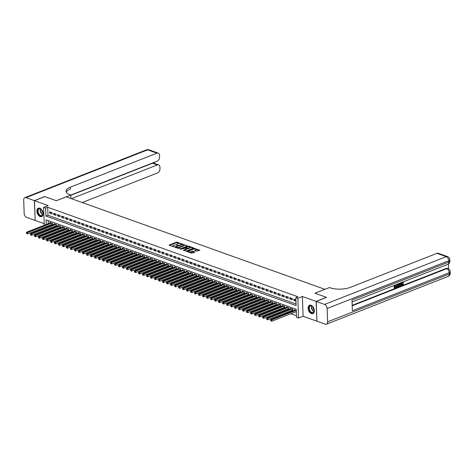 <?xml version="1.0" encoding="UTF-8"?>
<svg xmlns="http://www.w3.org/2000/svg" width="474" height="474" viewBox="0 0 474 474"><rect width="100%" height="100%" fill="white"/><g stroke="black" fill="none" stroke-linecap="round" stroke-linejoin="round"><path stroke-width="0.71" d="M181.566 243.766L176.601 242.084L169.117 245.117L173.448 246.747L174.13 246.622L173.478 246.332A1.807 0.675 -2 0 1 172.969 245.888A1.807 0.675 -2 0 1 173.52 245.372L174.13 245.135A1.807 0.675 -2 0 1 176.689 245.07L177.786 245.254L177.258 244.851A1.807 0.675 -2 0 1 176.749 244.4A1.807 0.675 -2 0 1 177.3 243.891L177.91 243.648A1.807 0.675 -2 0 1 180.464 243.589L181.572 243.559M311.104 305.25A4.491 2.856 -111.4 0 0 309.611 305.232A4.491 2.856 -111.4 0 0 308.266 309.374A4.491 2.856 -111.4 0 0 311.4 313.575A4.491 2.856 -111.4 0 0 312.893 313.598A4.491 2.856 -111.4 0 0 314.238 309.451A4.491 2.856 -111.4 0 0 311.104 305.25M39.881 208.252A4.491 2.856 -111.4 0 0 38.382 208.228A4.491 2.856 -111.4 0 0 37.037 212.376A4.491 2.856 -111.4 0 0 40.172 216.577A4.491 2.856 -111.4 0 0 41.671 216.594A4.491 2.856 -111.4 0 0 43.015 212.453A4.491 2.856 -111.4 0 0 39.881 208.252M196.876 251.179L199.898 250.195L194.304 248.417L186.815 251.445L191.614 253.246L195.063 252.091L192.918 251.244L190.892 251.747A1.511 0.569 -2 0 1 189.262 251.907A1.511 0.569 -2 0 1 188.326 251.421A1.511 0.569 -2 0 1 188.788 250.995L193.605 249.105A1.511 0.569 -2 0 1 195.235 248.939A1.511 0.569 -2 0 1 196.165 249.425A1.511 0.569 -2 0 1 195.703 249.851L194.731 250.331L196.876 251.179M316.916 321.105L316.111 301.399L326.456 297.334L314.949 293.216L324.88 289.318L66.265 196.828L56.335 200.727L44.823 196.615L34.478 200.674L48.188 205.58L43.638 207.369L45.64 208.086L47.708 207.268L297.915 296.754L295.847 297.565L297.85 298.282L298.537 318.036L296.534 317.319L296.256 309.309L46.049 219.829L46.209 224.48M316.111 301.399L302.4 296.493L297.85 298.282M187.503 245.982L182.081 244.045L174.598 247.078L180.191 248.856L187.503 245.982M188.99 246.213L193.789 248.009L186.3 251.042L183.361 250.213L186.667 248.726L185.192 248.115L180.635 249.259L188.19 246.231L188.99 246.213L189.031 246.753M34.478 200.674L35.165 220.428L44.206 223.657M295.966 311.738L296.345 311.874M291.966 310.31L292.665 310.559L292.618 309.226L290.218 308.367L290.236 308.882M287.961 308.876L288.66 309.125L288.613 307.792L286.213 306.933L286.231 307.454M283.956 307.448L284.661 307.697L284.613 306.364L282.208 305.505L282.226 306.02M279.956 306.014L280.655 306.263L280.608 304.93L278.208 304.071L278.226 304.586M275.951 304.581L276.65 304.835L276.603 303.496L274.203 302.637L274.221 303.159M271.946 303.153L272.651 303.401L272.603 302.068L270.198 301.209L270.216 301.725M267.946 301.719L268.645 301.968L268.598 300.635L266.198 299.775L266.216 300.297M263.941 300.285L264.64 300.54L264.593 299.201L262.193 298.342L262.211 298.863M259.936 298.857L260.641 299.106L260.593 297.773L258.188 296.914L258.206 297.429M255.936 297.423L256.635 297.672L256.588 296.339L254.188 295.48L254.206 296.001M251.931 295.989L252.63 296.244L252.583 294.905L250.183 294.046L250.201 294.567M247.926 294.561L248.631 294.81L248.583 293.477L246.178 292.618L246.196 293.133M243.926 293.128L244.625 293.376L244.578 292.043L242.178 291.184L242.196 291.706M239.921 291.694L240.62 291.948L240.573 290.609L238.173 289.756L238.191 290.272M235.916 290.266L236.621 290.515L236.573 289.181L234.168 288.322L234.186 288.838M231.916 288.832L232.616 289.081L232.568 287.748L230.168 286.889L230.186 287.41M227.911 287.404L228.61 287.653L228.563 286.32L226.163 285.461L226.181 285.976M223.906 285.97L224.611 286.219L224.563 284.886L222.158 284.027L222.176 284.542M219.906 284.536L220.606 284.791L220.558 283.452L218.159 282.593L218.176 283.114M215.901 283.108L216.6 283.357L216.553 282.024L214.153 281.165L214.171 281.68M211.896 281.675L212.601 281.923L212.553 280.59L210.148 279.731L210.166 280.252M207.896 280.241L208.596 280.495L208.548 279.156L206.149 278.297L206.166 278.819M203.891 278.813L204.59 279.062L204.543 277.728L202.143 276.869L202.161 277.385M199.886 277.379L200.591 277.628L200.543 276.295L198.138 275.435L198.156 275.957M195.886 275.945L196.586 276.2L196.538 274.861L194.139 274.002L194.156 274.523M191.881 274.517L192.58 274.766L192.533 273.433L190.133 272.574L190.151 273.089M187.876 273.083L188.581 273.332L188.534 271.999L186.128 271.14L186.146 271.661M183.876 271.649L184.576 271.904L184.528 270.565L182.129 269.706L182.146 270.227M179.871 270.221L180.57 270.47L180.523 269.137L178.123 268.278L178.141 268.794M175.866 268.788L176.571 269.036L176.524 267.703L174.118 266.844L174.136 267.366M171.866 267.36L172.566 267.609L172.518 266.275L170.119 265.416L170.136 265.932M167.861 265.926L168.56 266.175L168.513 264.842L166.113 263.982L166.131 264.498M163.856 264.492L164.561 264.747L164.514 263.408L162.108 262.549L162.126 263.07M159.857 263.064L160.556 263.313L160.508 261.98L158.109 261.121L158.126 261.636M155.851 261.63L156.55 261.879L156.503 260.546L154.103 259.687L154.121 260.208M151.846 260.196L152.551 260.451L152.504 259.112L150.098 258.253L150.116 258.774M147.847 258.768L148.546 259.017L148.498 257.684L146.099 256.825L146.116 257.341M143.841 257.335L144.54 257.583L144.493 256.25L142.093 255.391L142.111 255.913M139.836 255.901L140.541 256.156L140.494 254.816L138.088 253.957L138.106 254.479M135.837 254.473L136.536 254.722L136.488 253.389L134.089 252.529L134.106 253.045M131.831 253.039L132.53 253.288L132.483 251.955L130.083 251.096L130.101 251.617M127.826 251.605L128.531 251.86L128.484 250.521L126.078 249.662L126.096 250.183M123.827 250.177L124.526 250.426L124.478 249.093L122.079 248.234L122.096 248.749M119.821 248.743L120.52 248.992L120.473 247.659L118.073 246.8L118.091 247.321M115.816 247.309L116.521 247.564L116.474 246.231L114.068 245.372L114.086 245.888M111.817 245.882L112.516 246.13L112.468 244.797L110.069 243.938L110.087 244.454M107.811 244.448L108.51 244.697L108.463 243.363L106.063 242.504L106.081 243.026M103.806 243.02L104.511 243.269L104.464 241.936L102.058 241.076L102.076 241.592M99.807 241.586L100.506 241.835L100.458 240.502L98.059 239.643L98.077 240.164M95.801 240.152L96.5 240.407L96.453 239.068L94.053 238.209L94.071 238.73M91.796 238.724L92.501 238.973L92.454 237.64L90.048 236.781L90.066 237.296M87.797 237.29L88.496 237.539L88.448 236.206L86.049 235.347L86.067 235.868M83.791 235.856L84.49 236.111L84.443 234.772L82.043 233.913L82.061 234.434M79.786 234.429L80.491 234.677L80.444 233.344L78.038 232.485L78.056 233.001M75.787 232.995L76.486 233.244L76.438 231.91L74.039 231.051L74.057 231.573M71.781 231.561L72.481 231.816L72.433 230.477L70.034 229.617L70.051 230.139M67.776 230.133L68.481 230.382L68.434 229.049L66.028 228.19L66.046 228.705M63.777 228.699L64.476 228.948L64.428 227.615L62.029 226.756L62.047 227.277M59.771 227.265L60.471 227.52L60.423 226.187L58.024 225.328L58.041 225.843M55.766 225.837L56.471 226.086L56.424 224.753L54.018 223.894L54.036 224.409M52.045 212.642L49.646 211.783L49.693 213.122L52.093 213.981L52.045 212.642M56.05 214.076L53.645 213.217L53.692 214.55L56.098 215.409L56.05 214.076M60.05 215.51L57.65 214.651L57.698 215.984L60.097 216.843L60.05 215.51M64.055 216.938L61.656 216.079L61.703 217.418L64.103 218.271L64.055 216.938M68.06 218.372L65.655 217.513L65.702 218.846L68.108 219.705L68.06 218.372M72.06 219.806L69.66 218.947L69.708 220.28L72.107 221.139L72.06 219.806M76.065 221.234L73.666 220.374L73.713 221.708L76.113 222.567L76.065 221.234M80.07 222.667L77.665 221.808L77.712 223.141L80.118 224.001L80.07 222.667M84.07 224.095L81.67 223.236L81.718 224.575L84.117 225.434L84.07 224.095M88.075 225.529L85.675 224.67L85.723 226.003L88.123 226.862L88.075 225.529M92.08 226.963L89.675 226.104L89.722 227.437L92.128 228.296L92.08 226.963M96.08 228.391L93.68 227.532L93.728 228.871L96.127 229.73L96.08 228.391M100.085 229.825L97.685 228.966L97.733 230.299L100.133 231.158L100.085 229.825M104.09 231.259L101.685 230.4L101.732 231.733L104.138 232.592L104.09 231.259M108.09 232.687L105.69 231.827L105.738 233.167L108.137 234.026L108.09 232.687M112.095 234.12L109.695 233.261L109.743 234.594L112.142 235.454L112.095 234.12M116.1 235.554L113.695 234.695L113.742 236.028L116.148 236.887L116.1 235.554M120.1 236.982L117.7 236.123L117.748 237.462L120.147 238.321L120.1 236.982M124.105 238.416L121.705 237.557L121.753 238.89L124.152 239.749L124.105 238.416M128.11 239.85L125.705 238.991L125.752 240.324L128.158 241.183L128.11 239.85M132.11 241.278L129.71 240.419L129.757 241.752L132.157 242.611L132.11 241.278M136.115 242.712L133.715 241.853L133.763 243.186L136.162 244.045L136.115 242.712M140.12 244.14L137.715 243.286L137.762 244.62L140.168 245.479L140.12 244.14M144.12 245.573L141.72 244.714L141.767 246.047L144.167 246.907L144.12 245.573M148.125 247.007L145.725 246.148L145.773 247.481L148.172 248.34L148.125 247.007M152.13 248.435L149.725 247.576L149.772 248.915L152.178 249.774L152.13 248.435M156.13 249.869L153.73 249.01L153.777 250.343L156.177 251.202L156.13 249.869M160.135 251.303L157.735 250.444L157.783 251.777L160.182 252.636L160.135 251.303M164.14 252.731L161.735 251.872L161.782 253.211L164.188 254.07L164.14 252.731M168.14 254.165L165.74 253.306L165.787 254.639L168.187 255.498L168.14 254.165M172.145 255.599L169.745 254.739L169.793 256.073L172.192 256.932L172.145 255.599M176.15 257.026L173.745 256.167L173.792 257.506L176.198 258.366L176.15 257.026M180.15 258.46L177.75 257.601L177.797 258.934L180.197 259.793L180.15 258.46M184.155 259.894L181.755 259.035L181.803 260.368L184.202 261.227L184.155 259.894M188.16 261.322L185.755 260.463L185.802 261.796L188.208 262.655L188.16 261.322M192.16 262.756L189.76 261.897L189.807 263.23L192.207 264.089L192.16 262.756M196.165 264.19L193.765 263.331L193.813 264.664L196.212 265.523L196.165 264.19M200.17 265.618L197.765 264.759L197.812 266.092L200.218 266.951L200.17 265.618M204.17 267.052L201.77 266.192L201.817 267.526L204.217 268.385L204.17 267.052M208.175 268.48L205.775 267.62L205.823 268.959L208.222 269.819L208.175 268.48M212.18 269.913L209.775 269.054L209.822 270.387L212.228 271.247L212.18 269.913M216.18 271.347L213.78 270.488L213.827 271.821L216.227 272.68L216.18 271.347M220.185 272.775L217.785 271.916L217.833 273.255L220.232 274.114L220.185 272.775M224.19 274.209L221.785 273.35L221.832 274.683L224.238 275.542L224.19 274.209M228.19 275.643L225.79 274.784L225.837 276.117L228.237 276.976L228.19 275.643M232.195 277.071L229.795 276.212L229.843 277.551L232.242 278.41L232.195 277.071M236.2 278.505L233.795 277.646L233.842 278.979L236.248 279.838L236.2 278.505M240.2 279.938L237.8 279.079L237.847 280.412L240.247 281.272L240.2 279.938M244.205 281.366L241.805 280.507L241.853 281.84L244.252 282.7L244.205 281.366M248.21 282.8L245.805 281.941L245.852 283.274L248.258 284.133L248.21 282.8M252.209 284.234L249.81 283.375L249.857 284.708L252.257 285.567L252.209 284.234M256.215 285.662L253.815 284.803L253.863 286.136L256.262 286.995L256.215 285.662M260.22 287.096L257.815 286.237L257.862 287.57L260.267 288.429L260.22 287.096M264.219 288.524L261.82 287.665L261.867 289.004L264.267 289.863L264.219 288.524M268.225 289.958L265.825 289.099L265.873 290.432L268.272 291.291L268.225 289.958M272.23 291.392L269.825 290.532L269.872 291.866L272.277 292.725L272.23 291.392M276.229 292.819L273.83 291.96L273.877 293.299L276.277 294.158L276.229 292.819M280.235 294.253L277.835 293.394L277.882 294.727L280.282 295.586L280.235 294.253M284.24 295.687L281.834 294.828L281.882 296.161L284.287 297.02L284.24 295.687M288.239 297.115L285.84 296.256L285.887 297.595L288.287 298.454L288.239 297.115M292.245 298.549L289.845 297.69L289.892 299.023L292.292 299.882L292.245 298.549M47.708 207.268L47.987 215.279L296.072 304M295.924 299.864L293.844 299.124L293.892 300.457L295.972 301.197M50.677 227.834L51.873 228.267M54.676 229.268L55.879 229.7M58.681 230.702L59.884 231.128M62.687 232.13L63.883 232.562M66.686 233.564L67.889 233.99M70.691 234.997L71.894 235.424M74.696 236.425L75.893 236.858M78.696 237.859L79.899 238.286M82.701 239.293L83.904 239.72M86.706 240.721L87.903 241.153M90.706 242.155L91.909 242.581M94.711 243.589L95.914 244.015M98.716 245.017L99.913 245.449M102.716 246.45L103.919 246.877M106.721 247.878L107.924 248.311M110.726 249.312L111.923 249.745M114.726 250.746L115.929 251.173M118.731 252.174L119.934 252.606M122.736 253.608L123.933 254.034M126.736 255.042L127.939 255.468M130.741 256.47L131.944 256.902M134.746 257.903L135.943 258.33M138.746 259.337L139.948 259.764M142.751 260.765L143.954 261.198M146.756 262.199L147.953 262.626M150.756 263.633L151.958 264.059M154.761 265.061L155.964 265.493M158.766 266.495L159.963 266.921M162.766 267.923L163.968 268.355M166.771 269.356L167.974 269.789M170.776 270.79L171.973 271.217M174.776 272.218L175.978 272.651M178.781 273.652L179.984 274.079M182.786 275.086L183.983 275.512M186.786 276.514L187.988 276.946M190.791 277.948L191.994 278.374M194.796 279.382L195.993 279.808M198.796 280.809L199.998 281.242M202.801 282.243L204.004 282.67M206.806 283.677L208.003 284.104M210.806 285.105L212.008 285.538M214.811 286.539L216.014 286.966M218.816 287.967L220.013 288.399M222.816 289.401L224.018 289.833M226.821 290.835L228.024 291.261M230.826 292.262L232.023 292.695M234.826 293.696L236.028 294.123M238.831 295.13L240.034 295.557M242.836 296.558L244.033 296.991M246.836 297.992L248.038 298.419M250.841 299.426L252.044 299.852M254.846 300.854L256.043 301.286M258.845 302.288L260.048 302.714M262.851 303.721L264.054 304.148M266.856 305.149L268.053 305.582M270.855 306.583L272.058 307.01M274.861 308.017L276.064 308.444M278.866 309.445L280.063 309.877M282.865 310.879L284.068 311.305M286.871 312.307L288.074 312.739M290.876 313.741L296.481 315.743M48.17 220.588L48.283 223.669M48.354 225.743L48.384 226.631M51.767 224.403L52.466 224.652L52.418 223.319L50.019 222.46L50.037 222.981M294.236 310.316L294.218 309.8L296.297 310.541M302.4 296.493L303.087 316.247L316.804 321.153M303.087 316.247L298.537 318.036M45.8 227.644L44.603 227.218M45.64 208.086L45.919 216.091L296.126 305.576L295.847 297.565M44.26 225.251L43.638 207.369M46.286 226.56L46.316 227.443M47.987 215.279L45.919 216.091M49.693 213.122L51.447 212.429M53.692 214.55L55.452 213.863M57.698 215.984L59.451 215.291M61.703 217.418L63.457 216.725M65.702 218.846L67.462 218.159M69.708 220.28L71.461 219.586M73.713 221.708L75.467 221.02M77.712 223.141L79.472 222.454M81.718 224.575L83.471 223.882M85.723 226.003L87.477 225.316M89.722 227.437L91.482 226.75M93.728 228.871L95.481 228.178M97.733 230.299L99.487 229.612M101.732 231.733L103.492 231.045M105.738 233.167L107.491 232.473M109.743 234.594L111.497 233.907M113.742 236.028L115.502 235.335M117.748 237.462L119.501 236.769M121.753 238.89L123.507 238.203M125.752 240.324L127.512 239.631M129.757 241.752L131.511 241.065M133.763 243.186L135.517 242.498M137.762 244.62L139.522 243.926M141.767 246.047L143.521 245.36M145.773 247.481L147.527 246.794M149.772 248.915L151.532 248.222M153.777 250.343L155.531 249.656M157.783 251.777L159.537 251.09M161.782 253.211L163.542 252.518M165.787 254.639L167.541 253.951M169.793 256.073L171.547 255.379M173.792 257.506L175.552 256.813M177.797 258.934L179.551 258.247M181.803 260.368L183.557 259.675M185.802 261.796L187.562 261.109M189.807 263.23L191.561 262.543M193.813 264.664L195.566 263.971M197.812 266.092L199.572 265.404M201.817 267.526L203.571 266.838M205.823 268.959L207.576 268.266M209.822 270.387L211.582 269.7M213.827 271.821L215.581 271.134M217.833 273.255L219.586 272.562M221.832 274.683L223.592 273.996M225.837 276.117L227.591 275.424M229.843 277.551L231.596 276.857M233.842 278.979L235.602 278.291M237.847 280.412L239.601 279.719M241.853 281.84L243.606 281.153M245.852 283.274L247.612 282.587M249.857 284.708L251.611 284.015M253.863 286.136L255.616 285.449M257.862 287.57L259.622 286.883M261.867 289.004L263.621 288.311M265.873 290.432L267.626 289.744M269.872 291.866L271.632 291.178M273.877 293.299L275.631 292.606M277.882 294.727L279.636 294.04M281.882 296.161L283.642 295.474M285.887 297.595L287.641 296.902M289.892 299.023L291.646 298.336M293.892 300.457L295.652 299.764M176.749 244.4L176.766 244.934A1.807 0.675 -2 0 0 176.855 245.129M172.969 245.888L172.986 246.421A1.807 0.675 -2 0 0 173.075 246.616M179.776 243.44L176.618 242.617L169.603 245.372M175.647 247.114L175.084 247.333M187.206 246.101L183.734 244.857M182.745 244.406L175.765 246.936L176.328 247.351A1.807 0.675 -2 0 0 178.882 247.292L183.272 245.568A1.807 0.675 -2 0 0 183.823 245.052A1.807 0.675 -2 0 0 183.314 244.608L182.745 244.406M175.771 247.475L175.647 247.049M177.033 248.032A1.807 0.675 -2 0 0 178.905 247.825L178.882 247.292M183.823 245.052L183.841 245.591A1.807 0.675 -2 0 1 183.29 246.101L178.905 247.825M189.961 247.084L193.321 248.287M183.847 250.468L186.519 249.419L186.667 248.726L187.9 248.88L187.876 248.34L185.607 247.754L187.473 246.924A1.511 0.569 -2 0 1 189.102 246.758A1.511 0.569 -2 0 1 190.033 247.25A1.511 0.569 -2 0 1 189.576 247.677L187.876 248.34M184.901 248.062L185.607 247.789M187.9 248.88L189.594 248.21A1.511 0.569 -2 0 0 190.056 247.784L190.033 247.25M189.008 246.747L188.237 246.753M196.165 249.425L196.183 249.958A1.511 0.569 -2 0 1 195.726 250.391L195.217 250.586M188.326 251.421L188.35 251.955A1.511 0.569 -2 0 0 188.403 252.097M189.41 252.458A1.511 0.569 -2 0 0 190.909 252.281L190.892 251.747M194.595 252.369L192.936 251.777L190.909 252.281M188.368 251.285L187.307 251.706M195.098 248.921L194.376 248.927M199.43 250.473L196.112 249.283M50.718 222.715L26.55 232.207L27.551 232.562L27.599 233.895L52.448 224.196M26.728 233.066L26.325 232.924L26.745 233.599L26.728 233.066L27.551 232.562L51.719 223.07M26.325 232.924L26.55 232.207M27.599 233.895L26.745 233.599M41.819 215.889A3.887 2.471 68.6 0 1 38.08 213.247A3.887 2.471 68.6 0 1 38.898 208.679A3.887 2.471 68.6 0 1 41.445 209.484A3.887 2.471 68.6 0 1 43.057 213.59A3.887 2.471 68.6 0 1 41.819 215.889M41.511 209.549A3.602 2.287 -111.4 0 0 39.247 208.85A3.602 2.287 -111.4 0 0 39.212 208.862A3.602 2.287 -111.4 0 0 38.447 213.069A3.602 2.287 -111.4 0 0 41.878 215.552A3.602 2.287 -111.4 0 0 41.913 215.54A3.602 2.287 -111.4 0 0 43.063 213.496M41.825 209.911A2.566 1.629 -111.4 0 0 43.045 213.022M38.696 208.139A4.467 2.838 -111.4 0 0 38.678 208.145A4.467 2.838 -111.4 0 0 37.719 213.336A4.467 2.838 -111.4 0 0 41.961 216.452M313.041 312.887A3.887 2.471 68.6 0 1 309.303 310.245A3.887 2.471 68.6 0 1 310.12 305.677A3.887 2.471 68.6 0 1 312.674 306.488A3.887 2.471 68.6 0 1 314.286 310.589A3.887 2.471 68.6 0 1 313.041 312.887M312.739 306.554A3.602 2.287 -111.4 0 0 310.476 305.849A3.602 2.287 -111.4 0 0 310.44 305.866A3.602 2.287 -111.4 0 0 309.67 310.067A3.602 2.287 -111.4 0 0 313.107 312.556A3.602 2.287 -111.4 0 0 313.142 312.538A3.602 2.287 -111.4 0 0 314.286 310.5M313.047 306.909A2.566 1.629 -111.4 0 0 314.274 310.026M309.919 305.137A4.467 2.838 -111.4 0 0 309.907 305.143A4.467 2.838 -111.4 0 0 308.947 310.334A4.467 2.838 -111.4 0 0 313.184 313.45M34.359 200.632L44.704 196.568L56.293 200.715L70.78 195.027L70.099 194.784A14.404 5.398 178 0 1 66.052 191.223A14.404 5.398 178 0 1 70.436 187.141L156.93 153.167L147.657 149.849L25.993 197.64L34.359 200.632L35.165 220.339M70.78 195.027L70.899 198.482M71.438 198.677L157.338 164.94A3.454 2.334 109.7 0 1 158.612 164.887A3.454 2.334 109.7 0 1 159.934 167.162L159.987 168.738A3.454 2.334 109.7 0 1 157.617 172.915L82.215 202.534M25.993 197.64A3.454 2.198 -111.4 0 0 24.838 197.628A3.454 2.198 -111.4 0 0 23.7 199.987L24.168 213.33A3.454 2.198 -111.4 0 0 26.68 217.394L35.046 220.386M70.78 195.092L157.208 161.148A3.454 2.334 109.7 0 0 159.578 156.971L159.525 155.395A3.454 2.334 109.7 0 0 158.203 153.114A3.454 2.334 109.7 0 0 156.93 153.167M70.786 195.329L152.533 163.222A3.454 2.334 -70.3 0 1 153.789 163.163L153.766 162.499M66.313 192.171A14.404 5.398 178 0 1 70.502 189.061L70.436 187.141M158.612 164.887L153.789 163.163M402.023 284.833L402.912 283.713L403.581 283.796L402.61 285.259L401.988 285.318L401.075 283.932L401.365 282.593M401.839 285.235L401.075 283.932M402.485 281.977L403.475 282.534L403.131 282.765L402.159 282.237M400.263 283.025L401.318 285.727L400.945 285.869L400.631 284.998L399.57 285.413L399.321 286.509L398.628 286.539L399.404 283.369M400.945 285.869L400.382 285.093M396.157 284.643L394.765 285.425L394.801 286.414L396.104 285.899L396.116 286.266L394.812 286.782L394.854 287.89L396.317 287.315L396.329 287.682L394.516 288.399L394.196 288.281L394.095 285.449M394.795 286.172L396.104 285.899M394.842 287.653L396.317 287.315M352.17 305.327L446.087 268.444A3.454 2.334 -70.3 0 1 447.361 268.391L447.966 268.604A3.454 2.334 109.7 0 0 446.686 268.657L446.087 268.444M448.623 268.924L448.445 263.988M398.356 283.92L397.982 283.837L398.788 285.075L397.698 287.149L396.809 287.499L396.489 287.38L396.388 284.548M316.229 301.44L316.922 321.194L325.288 324.186A3.454 2.198 -111.4 0 0 326.438 324.198A3.454 2.198 -111.4 0 0 327.575 321.84L327.113 308.497A3.454 2.198 -111.4 0 0 324.601 304.432L316.229 301.44L326.58 297.376L314.991 293.234L329.471 287.546L330.153 287.789A14.404 5.398 -2 0 0 350.505 287.303L436.998 253.329A3.454 2.334 -70.3 0 1 438.278 253.282L447.545 256.594A3.454 2.334 109.7 0 0 446.265 256.647L436.998 253.329M324.601 304.432L446.265 256.647A3.454 2.198 68.6 0 1 448.783 260.706L448.831 262.045L351.986 300.078L352.36 310.754L449.204 272.716L449.245 274.055A3.454 2.198 68.6 0 1 448.108 276.413L326.438 324.198M394.516 288.399L394.409 285.33M396.809 287.499L396.702 284.43M397.147 286.989L398.237 286.332L398.438 285.206L397.976 284.234L397.058 284.524L397.147 286.989M397.135 286.752L397.917 286.219L398.119 285.093L397.656 284.116M397.656 286.788L397.336 286.675M398.237 286.332L397.917 286.219M398.438 285.206L398.119 285.093M398.948 286.657L399.789 283.215M399.884 284.015L399.665 285.004L400.512 284.667L400.032 283.357L399.884 284.015M399.724 284.738L400.192 284.554L399.938 283.849M400.512 284.667L400.192 284.554M402.479 282.356L403.131 282.765L402.479 282.356L401.751 283.908L402.242 284.791M402.165 284.921L403.232 283.825L402.912 283.713M401.395 284.044L401.928 282.374M403.232 283.825L403.581 283.796M54.723 224.143L30.555 233.635L31.551 233.996L31.598 235.329L56.453 225.624M30.727 234.5L30.33 234.357L30.745 235.033L30.727 234.5L31.551 233.996L55.719 224.504M30.33 234.357L30.555 233.635M31.598 235.329L30.745 235.033M58.723 225.577L34.555 235.068L35.556 235.424L35.603 236.763L60.459 227.058M34.732 235.928L34.329 235.785L34.75 236.467L34.732 235.928L35.556 235.424L59.724 225.932M34.329 235.785L34.555 235.068M35.603 236.763L34.75 236.467M62.728 227.005L38.56 236.502L39.561 236.858L39.609 238.191L64.458 228.486M38.738 237.361L38.335 237.219L38.755 237.895L38.738 237.361L39.561 236.858L63.729 227.366M38.335 237.219L38.56 236.502M39.609 238.191L38.755 237.895M66.733 228.438L42.565 237.93L43.561 238.292L43.608 239.625L68.463 229.92M42.737 238.795L42.34 238.653L42.755 239.329L42.737 238.795L43.561 238.292L67.729 228.8M42.34 238.653L42.565 237.93M43.608 239.625L42.755 239.329M70.733 229.872L46.565 239.364L47.566 239.72L47.613 241.059L72.469 231.353M46.742 240.223L46.339 240.081L46.76 240.762L46.742 240.223L47.566 239.72L71.734 230.228M46.339 240.081L46.565 239.364M47.613 241.059L46.76 240.762M74.738 231.3L50.57 240.798L51.571 241.153L51.619 242.487L76.468 232.781M50.748 241.657L50.345 241.515L50.765 242.19L50.748 241.657L51.571 241.153L75.739 231.662M50.345 241.515L50.57 240.798M51.619 242.487L50.765 242.19M78.743 232.734L54.575 242.226L55.571 242.587L55.618 243.92L80.473 234.215M54.747 243.091L54.35 242.949L54.765 243.624L54.747 243.091L55.571 242.587L79.739 233.089M54.35 242.949L54.575 242.226M55.618 243.92L54.765 243.624M82.743 234.168L58.575 243.66L59.576 244.015L59.623 245.348L84.479 235.649M58.752 244.519L58.349 244.377L58.77 245.052L58.752 244.519L59.576 244.015L83.744 234.523M58.349 244.377L58.575 243.66M59.623 245.348L58.77 245.052M86.748 235.596L62.58 245.088L63.581 245.449L63.629 246.782L88.478 237.077M62.758 245.953L62.355 245.81L62.775 246.486L62.758 245.953L63.581 245.449L87.749 235.957M62.355 245.81L62.58 245.088M63.629 246.782L62.775 246.486M90.753 237.03L66.585 246.521L67.581 246.883L67.628 248.216L92.483 238.511M66.757 247.387L66.36 247.238L66.378 247.778L66.775 247.92L66.757 247.387L67.581 246.883L91.749 237.385M66.36 247.238L66.585 246.521M67.628 248.216L66.775 247.92M94.753 238.463L70.585 247.955L71.586 248.311L71.633 249.644L96.489 239.945M70.762 248.814L70.359 248.672L70.78 249.348L70.762 248.814L71.586 248.311L95.754 238.819M70.359 248.672L70.585 247.955M71.633 249.644L70.78 249.348M98.758 239.891L74.59 249.383L75.591 249.745L75.639 251.078L100.488 241.373M74.768 250.248L74.365 250.106L74.785 250.782L74.768 250.248L75.591 249.745L99.759 240.253M74.365 250.106L74.59 249.383M75.639 251.078L74.785 250.782M102.763 241.325L78.595 250.817L79.591 251.173L79.638 252.512L104.493 242.807M78.767 251.682L78.37 251.534L78.388 252.073L78.785 252.215L78.767 251.682L79.591 251.173L103.759 241.681M78.37 251.534L78.595 250.817M79.638 252.512L78.785 252.215M106.763 242.759L82.595 252.251L83.596 252.606L83.643 253.94L108.499 244.24M82.772 253.11L82.369 252.968L82.79 253.643L82.772 253.11L83.596 252.606L107.764 243.115M82.369 252.968L82.595 252.251M83.643 253.94L82.79 253.643M110.768 244.187L86.6 253.679L87.601 254.04L87.649 255.373L112.498 245.668M86.778 254.544L86.375 254.402L86.795 255.077L86.778 254.544L87.601 254.04L111.769 244.548M86.375 254.402L86.6 253.679M87.649 255.373L86.795 255.077M114.773 245.621L90.605 255.113L91.6 255.468L91.648 256.807L116.503 247.102M90.777 255.978L90.38 255.83L90.795 256.511L90.777 255.978L91.6 255.468L115.769 245.976M90.38 255.83L90.605 255.113M91.648 256.807L90.795 256.511M118.773 247.049L94.604 256.547L95.606 256.902L95.653 258.235L120.509 248.53M94.782 257.406L94.379 257.264L94.8 257.939L94.782 257.406L95.606 256.902L119.774 247.41M94.379 257.264L94.604 256.547M95.653 258.235L94.8 257.939M122.778 248.483L98.61 257.974L99.611 258.336L99.659 259.669L124.508 249.964M98.788 258.84L98.385 258.697L98.805 259.373L98.788 258.84L99.611 258.336L123.779 248.844M98.385 258.697L98.61 257.974M99.659 259.669L98.805 259.373M126.783 249.917L102.615 259.408L103.61 259.764L103.658 261.103L128.513 251.398M102.787 260.267L102.39 260.125L102.805 260.807L102.787 260.267L103.61 259.764L127.779 250.272M102.39 260.125L102.615 259.408M103.658 261.103L102.805 260.807M130.783 251.344L106.614 260.842L107.616 261.198L107.663 262.531L132.519 252.826M106.792 261.701L106.389 261.559L106.81 262.235L106.792 261.701L107.616 261.198L131.784 251.706M106.389 261.559L106.614 260.842M107.663 262.531L106.81 262.235M134.788 252.778L110.62 262.27L111.621 262.632L111.668 263.965L136.518 254.26M110.797 263.135L110.395 262.993L110.815 263.668L110.797 263.135L111.621 262.632L135.789 253.134M110.395 262.993L110.62 262.27M111.668 263.965L110.815 263.668M138.793 254.212L114.625 263.704L115.62 264.059L115.668 265.393L140.523 255.693M114.797 264.563L114.4 264.421L114.815 265.096L114.797 264.563L115.62 264.059L139.789 254.568M114.4 264.421L114.625 263.704M115.668 265.393L114.815 265.096M142.793 255.64L118.624 265.132L119.626 265.493L119.673 266.826L144.529 257.121M118.802 265.997L118.399 265.855L118.82 266.53L118.802 265.997L119.626 265.493L143.794 256.001M118.399 265.855L118.624 265.132M119.673 266.826L118.82 266.53M146.798 257.074L122.63 266.566L123.631 266.927L123.678 268.26L148.528 258.555M122.807 267.431L122.405 267.283L122.422 267.822L122.825 267.964L122.807 267.431L123.631 266.927L147.799 257.429M122.405 267.283L122.63 266.566M123.678 268.26L122.825 267.964M150.803 258.508L126.635 268L127.63 268.355L127.678 269.688L152.533 259.989M126.807 268.859L126.41 268.717L126.825 269.392L126.807 268.859L127.63 268.355L151.798 258.863M126.41 268.717L126.635 268M127.678 269.688L126.825 269.392M154.802 259.936L130.634 269.428L131.636 269.789L131.683 271.122L156.538 261.417M130.812 270.293L130.409 270.15L130.83 270.826L130.812 270.293L131.636 269.789L155.804 260.297M130.409 270.15L130.634 269.428M131.683 271.122L130.83 270.826M158.808 261.37L134.64 270.861L135.641 271.217L135.688 272.556L160.538 262.851M134.817 271.726L134.415 271.578L134.432 272.117L134.835 272.26L134.817 271.726L135.641 271.217L159.809 261.725M134.415 271.578L134.64 270.861M135.688 272.556L134.835 272.26M162.813 262.803L138.645 272.295L139.64 272.651L139.688 273.984L164.543 264.285M138.817 273.154L138.42 273.012L138.835 273.688L138.817 273.154L139.64 272.651L163.808 263.159M138.42 273.012L138.645 272.295M139.688 273.984L138.835 273.688M166.812 264.231L142.644 273.723L143.646 274.085L143.693 275.418L168.548 265.713M142.822 274.588L142.419 274.446L142.84 275.121L142.822 274.588L143.646 274.085L167.814 264.593M142.419 274.446L142.644 273.723M143.693 275.418L142.84 275.121M170.818 265.665L146.65 275.157L147.651 275.512L147.698 276.852L172.548 267.146M146.827 276.022L146.425 275.874L146.845 276.555L146.827 276.022L147.651 275.512L171.819 266.021M146.425 275.874L146.65 275.157M147.698 276.852L146.845 276.555M174.823 267.093L150.655 276.591L151.65 276.946L151.698 278.279L176.553 268.574M150.827 277.45L150.43 277.308L150.845 277.983L150.827 277.45L151.65 276.946L175.818 267.454M150.43 277.308L150.655 276.591M151.698 278.279L150.845 277.983M178.822 268.527L154.654 278.019L155.656 278.38L155.703 279.713L180.558 270.008M154.832 278.884L154.429 278.742L154.85 279.417L154.832 278.884L155.656 278.38L179.824 268.888M154.429 278.742L154.654 278.019M155.703 279.713L154.85 279.417M182.828 269.961L158.66 279.453L159.661 279.808L159.708 281.147L184.558 271.442M158.837 280.312L158.434 280.17L158.855 280.851L158.837 280.312L159.661 279.808L183.829 270.316M158.434 280.17L158.66 279.453M159.708 281.147L158.855 280.851M186.833 271.389L162.665 280.886L163.66 281.242L163.708 282.575L188.563 272.87M162.837 281.746L162.44 281.603L162.458 282.137L162.855 282.279L162.837 281.746L163.66 281.242L187.828 271.75M162.44 281.603L162.665 280.886M163.708 282.575L162.855 282.279M190.832 272.823L166.664 282.314L167.666 282.676L167.713 284.009L192.568 274.304M166.842 283.179L166.439 283.037L166.86 283.713L166.842 283.179L167.666 282.676L191.834 273.178M166.439 283.037L166.664 282.314M167.713 284.009L166.86 283.713M194.838 274.256L170.67 283.748L171.671 284.104L171.718 285.443L196.568 275.738M170.847 284.607L170.444 284.465L170.462 284.998L170.865 285.141L170.847 284.607L171.671 284.104L195.839 274.612M170.444 284.465L170.67 283.748M171.718 285.443L170.865 285.141M198.843 275.684L174.675 285.182L175.67 285.538L175.718 286.871L200.573 277.166M174.847 286.041L174.45 285.899L174.865 286.574L174.847 286.041L175.67 285.538L199.838 276.046M174.45 285.899L174.675 285.182M175.718 286.871L174.865 286.574M202.842 277.118L178.674 286.61L179.676 286.971L179.723 288.305L204.578 278.599M178.852 287.475L178.449 287.333L178.87 288.008L178.852 287.475L179.676 286.971L203.844 277.474M178.449 287.333L178.674 286.61M179.723 288.305L178.87 288.008M206.848 278.552L182.68 288.044L183.681 288.399L183.728 289.733L208.578 280.033M182.857 288.903L182.454 288.761L182.875 289.436L182.857 288.903L183.681 288.399L207.849 278.908M182.454 288.761L182.68 288.044M183.728 289.733L182.875 289.436M210.853 279.98L186.685 289.472L187.68 289.833L187.728 291.166L212.583 281.461M186.857 290.337L186.46 290.195L186.874 290.87L186.857 290.337L187.68 289.833L211.848 280.341M186.46 290.195L186.685 289.472M187.728 291.166L186.874 290.87M214.852 281.414L190.684 290.906L191.686 291.261L191.733 292.6L216.588 282.895M190.862 291.771L190.459 291.623L190.88 292.304L190.862 291.771L191.686 291.261L215.854 281.769M190.459 291.623L190.684 290.906M191.733 292.6L190.88 292.304M218.858 282.848L194.69 292.339L195.691 292.695L195.738 294.028L220.588 284.329M194.867 293.199L194.464 293.056L194.885 293.732L194.867 293.199L195.691 292.695L219.859 283.203M194.464 293.056L194.69 292.339M195.738 294.028L194.885 293.732M222.863 284.276L198.695 293.767L199.69 294.129L199.738 295.462L224.593 285.757M198.867 294.632L198.47 294.49L198.488 295.024L198.884 295.166L198.867 294.632L199.69 294.129L223.858 284.637M198.47 294.49L198.695 293.767M199.738 295.462L198.884 295.166M226.862 285.709L202.694 295.201L203.696 295.557L203.743 296.896L228.598 287.191M202.872 296.066L202.469 295.918L202.89 296.6L202.872 296.066L203.696 295.557L227.864 286.065M202.469 295.918L202.694 295.201M203.743 296.896L202.89 296.6M230.868 287.143L206.7 296.635L207.701 296.991L207.748 298.324L232.598 288.619M206.877 297.494L206.474 297.352L206.492 297.885L206.895 298.028L206.877 297.494L207.701 296.991L231.869 287.499M206.474 297.352L206.7 296.635M207.748 298.324L206.895 298.028M234.873 288.571L210.705 298.063L211.7 298.424L211.748 299.758L236.603 290.052M210.877 298.928L210.48 298.786L210.894 299.461L210.877 298.928L211.7 298.424L235.868 288.933M210.48 298.786L210.705 298.063M211.748 299.758L210.894 299.461M238.872 290.005L214.704 299.497L215.706 299.852L215.753 301.191L240.608 291.486M214.882 300.356L214.479 300.214L214.9 300.895L214.882 300.356L215.706 299.852L239.874 290.361M214.479 300.214L214.704 299.497M215.753 301.191L214.9 300.895M242.878 291.433L218.71 300.931L219.711 301.286L219.758 302.619L244.608 292.914M218.887 301.79L218.484 301.648L218.502 302.181L218.905 302.323L218.887 301.79L219.711 301.286L243.879 291.794M218.484 301.648L218.71 300.931M219.758 302.619L218.905 302.323M246.883 292.867L222.715 302.359L223.71 302.72L223.758 304.053L248.613 294.348M222.887 303.224L222.49 303.082L222.904 303.757L222.887 303.224L223.71 302.72L247.878 293.222M222.49 303.082L222.715 302.359M223.758 304.053L222.904 303.757M250.882 294.301L226.714 303.793L227.716 304.148L227.763 305.487L252.618 295.782M226.892 304.652L226.489 304.509L226.91 305.185L226.892 304.652L227.716 304.148L251.884 294.656M226.489 304.509L226.714 303.793M227.763 305.487L226.91 305.185M254.888 295.729L230.72 305.226L231.721 305.582L231.768 306.915L256.618 297.21M230.897 306.086L230.494 305.943L230.915 306.619L230.897 306.086L231.721 305.582L255.889 296.09M230.494 305.943L230.72 305.226M231.768 306.915L230.915 306.619M258.893 297.162L234.725 306.654L235.72 307.016L235.768 308.349L260.623 298.644M234.897 307.519L234.5 307.377L234.517 307.91L234.914 308.053L234.897 307.519L235.72 307.016L259.888 297.518M234.5 307.377L234.725 306.654M235.768 308.349L234.914 308.053M262.892 298.596L238.724 308.088L239.726 308.444L239.773 309.777L264.628 300.078M238.902 308.947L238.499 308.805L238.92 309.481L238.902 308.947L239.726 308.444L263.894 298.952M238.499 308.805L238.724 308.088M239.773 309.777L238.92 309.481M266.898 300.024L242.729 309.516L243.731 309.877L243.778 311.211L268.628 301.505M242.907 310.381L242.504 310.239L242.522 310.772L242.925 310.914L242.907 310.381L243.731 309.877L267.899 300.386M242.504 310.239L242.729 309.516M243.778 311.211L242.925 310.914M270.903 301.458L246.735 310.95L247.73 311.311L247.778 312.644L272.633 302.939M246.907 311.815L246.51 311.667L246.527 312.206L246.924 312.348L246.907 311.815L247.73 311.311L271.898 301.814M246.51 311.667L246.735 310.95M247.778 312.644L246.924 312.348M274.902 302.892L250.734 312.384L251.735 312.739L251.783 314.072L276.638 304.373M250.912 313.243L250.509 313.101L250.93 313.776L250.912 313.243L251.735 312.739L275.904 303.247M250.509 313.101L250.734 312.384M251.783 314.072L250.93 313.776M278.908 304.32L254.739 313.812L255.741 314.173L255.788 315.506L280.638 305.801M254.917 314.677L254.514 314.535L254.532 315.068L254.935 315.21L254.917 314.677L255.741 314.173L279.909 304.681M254.514 314.535L254.739 313.812M255.788 315.506L254.935 315.21M282.913 305.754L258.745 315.246L259.74 315.601L259.788 316.94L284.643 307.235M258.917 316.111L258.52 315.962L258.934 316.644L258.917 316.111L259.74 315.601L283.908 306.109M258.52 315.962L258.745 315.246M259.788 316.94L258.934 316.644M286.912 307.188L262.744 316.679L263.745 317.035L263.793 318.368L288.648 308.663M262.922 317.539L262.519 317.396L262.94 318.072L262.922 317.539L263.745 317.035L287.914 307.543M262.519 317.396L262.744 316.679M263.793 318.368L262.94 318.072M290.918 308.615L266.749 318.107L267.751 318.469L267.798 319.802L292.648 310.097M266.927 318.972L266.524 318.83L266.945 319.506L266.927 318.972L267.751 318.469L291.919 308.977M266.524 318.83L266.749 318.107M267.798 319.802L266.945 319.506M294.923 310.049L270.755 319.541L271.75 319.897L271.798 321.236L296.339 311.596M270.927 320.4L270.53 320.258L270.944 320.939L270.927 320.4L271.75 319.897L295.918 310.405M270.53 320.258L270.755 319.541M271.798 321.236L270.944 320.939M177.27 245.277L177.258 244.851M173.496 246.764L173.478 246.332M169.301 245.265L169.289 244.957M176.618 242.617L176.601 242.084M177.418 242.599L177.4 242.066M174.782 247.227L174.77 246.918M182.093 244.454L182.081 244.045M182.893 244.46L182.881 244.027M175.771 247.582L175.759 247.15M176.34 247.784L176.328 247.351M183.29 246.101L183.272 245.568M183.545 250.361L183.533 250.053M186.519 249.419L186.495 248.886M188.208 246.758L188.19 246.231M189.594 248.21L189.576 247.677M185.778 248.323L185.761 247.89M187.1 248.897L187.082 248.364M194.915 250.479L194.903 250.171M195.726 250.391L195.703 249.851M192.142 251.795L192.118 251.261M192.936 251.777L192.918 251.244M186.999 251.593L186.993 251.285M194.322 248.933L194.304 248.417M195.122 248.927L195.098 248.394M52.099 224.273L52.057 223.189M52.276 224.226L52.247 223.26M42.779 214.669A3.602 2.287 68.6 0 1 40.509 208.886M40.74 208.993A3.484 2.216 -111.4 0 0 42.879 214.438M314.001 311.667A3.602 2.287 68.6 0 1 311.732 305.89M311.963 305.991A3.484 2.216 -111.4 0 0 314.102 311.436M157.338 164.94L152.533 163.222M147.657 149.849A3.454 2.334 -70.3 0 1 148.937 149.802A3.454 3.454 0 0 0 146.507 149.837A3.454 2.198 68.6 0 1 147.657 149.849M327.575 321.84L449.245 274.055A3.454 1.298 -2 0 0 450.3 273.071L450.253 271.738A3.454 1.298 178 0 1 449.204 272.716A3.454 2.198 68.6 0 0 446.686 268.657L352.188 305.771M352.058 301.962L447.687 264.403A3.454 2.198 68.6 0 0 448.831 262.045A3.454 1.298 -2 0 0 449.879 261.061L449.832 259.728A3.454 1.298 178 0 1 448.783 260.706L327.113 308.497M400.24 283.92L399.943 283.813M56.098 225.707L56.062 224.623M56.282 225.654L56.246 224.688M60.103 227.141L60.062 226.057M60.287 227.087L60.251 226.122M64.109 228.569L64.067 227.484M64.286 228.521L64.257 227.556M68.108 230.003L68.072 228.918M68.292 229.949L68.256 228.983M72.113 231.431L72.072 230.352M72.297 231.383L72.261 230.417M76.118 232.864L76.077 231.78M76.302 232.817L76.267 231.851M80.118 234.298L80.082 233.214M80.302 234.245L80.266 233.279M84.123 235.726L84.082 234.648M84.307 235.679L84.271 234.713M88.128 237.16L88.087 236.076M88.312 237.113L88.277 236.147M92.128 238.594L92.092 237.51M92.312 238.541L92.276 237.575M96.133 240.022L96.092 238.943M96.317 239.974L96.281 239.009M100.138 241.456L100.097 240.371M100.322 241.402L100.287 240.442M104.138 242.889L104.102 241.805M104.321 242.836L104.286 241.87M108.143 244.317L108.102 243.233M108.327 244.27L108.291 243.304M112.148 245.751L112.107 244.667M112.332 245.698L112.297 244.732M116.148 247.185L116.112 246.101M116.331 247.132L116.296 246.166M120.153 248.613L120.112 247.529M120.337 248.566L120.301 247.6M124.158 250.047L124.117 248.963M124.342 249.994L124.307 249.028M128.158 251.475L128.122 250.396M128.341 251.427L128.306 250.462M132.163 252.909L132.127 251.824M132.347 252.861L132.311 251.895M136.168 254.342L136.127 253.258M136.352 254.289L136.316 253.323M140.168 255.77L140.132 254.692M140.351 255.723L140.316 254.757M144.173 257.204L144.137 256.12M144.357 257.157L144.321 256.191M148.178 258.638L148.137 257.554M148.362 258.585L148.326 257.619M152.178 260.066L152.142 258.988M152.361 260.019L152.326 259.053M156.183 261.5L156.147 260.416M156.367 261.447L156.331 260.487M160.188 262.934L160.147 261.849M160.372 262.88L160.336 261.915M164.188 264.362L164.152 263.277M164.371 264.314L164.336 263.348M168.193 265.796L168.157 264.711M168.377 265.742L168.341 264.776M172.198 267.229L172.157 266.145M172.382 267.176L172.346 266.21M176.198 268.657L176.162 267.573M176.381 268.61L176.346 267.644M180.203 270.091L180.167 269.007M180.387 270.038L180.351 269.072M184.208 271.519L184.167 270.441M184.392 271.472L184.356 270.506M188.208 272.953L188.172 271.869M188.391 272.906L188.356 271.94M192.213 274.387L192.177 273.302M192.397 274.333L192.361 273.368M196.218 275.815L196.177 274.736M196.402 275.767L196.366 274.802M200.218 277.249L200.182 276.164M200.401 277.201L200.366 276.235M204.223 278.682L204.187 277.598M204.407 278.629L204.371 277.663M208.228 280.11L208.187 279.032M208.412 280.063L208.376 279.097M212.228 281.544L212.192 280.46M212.411 281.491L212.376 280.531M216.233 282.978L216.197 281.894M216.417 282.925L216.381 281.959M220.238 284.406L220.197 283.328M220.422 284.359L220.386 283.393M224.238 285.84L224.202 284.756M224.421 285.786L224.386 284.821M228.243 287.274L228.207 286.189M228.427 287.22L228.391 286.255M232.248 288.702L232.207 287.617M232.432 288.654L232.396 287.688M236.248 290.135L236.212 289.051M236.431 290.082L236.396 289.116M240.253 291.569L240.217 290.485M240.437 291.516L240.401 290.55M244.258 292.997L244.217 291.913M244.442 292.95L244.406 291.984M248.258 294.431L248.222 293.347M248.441 294.378L248.412 293.412M252.263 295.859L252.227 294.781M252.446 295.812L252.411 294.846M256.268 297.293L256.227 296.209M256.452 297.245L256.416 296.28M260.267 298.727L260.232 297.642M260.451 298.673L260.422 297.708M264.273 300.155L264.237 299.076M264.456 300.107L264.421 299.141M268.278 301.588L268.237 300.504M268.462 301.541L268.426 300.575M272.277 303.022L272.242 301.938M272.461 302.969L272.432 302.003M276.283 304.45L276.247 303.372M276.466 304.403L276.431 303.437M280.288 305.884L280.247 304.8M280.472 305.831L280.436 304.865M284.287 307.318L284.252 306.234M284.471 307.265L284.441 306.299M288.293 308.746L288.257 307.662M288.476 308.698L288.441 307.733M292.298 310.18L292.257 309.095M292.482 310.126L292.446 309.161M296.297 311.614L296.262 310.529M185.624 248.269L185.607 247.754M158.203 153.114L148.937 149.802M146.507 149.837L24.838 197.628M154.34 163.358L154.305 162.286M447.687 264.403A3.454 3.454 0 0 0 449.879 261.061M449.832 259.728A3.454 3.454 0 0 0 447.545 256.594M448.108 276.413A3.454 3.454 0 0 0 450.3 273.071M450.253 271.738A3.454 3.454 0 0 0 447.966 268.604M397.917 283.748L398.237 283.861M401.668 285.2L401.988 285.318"/></g></svg>
